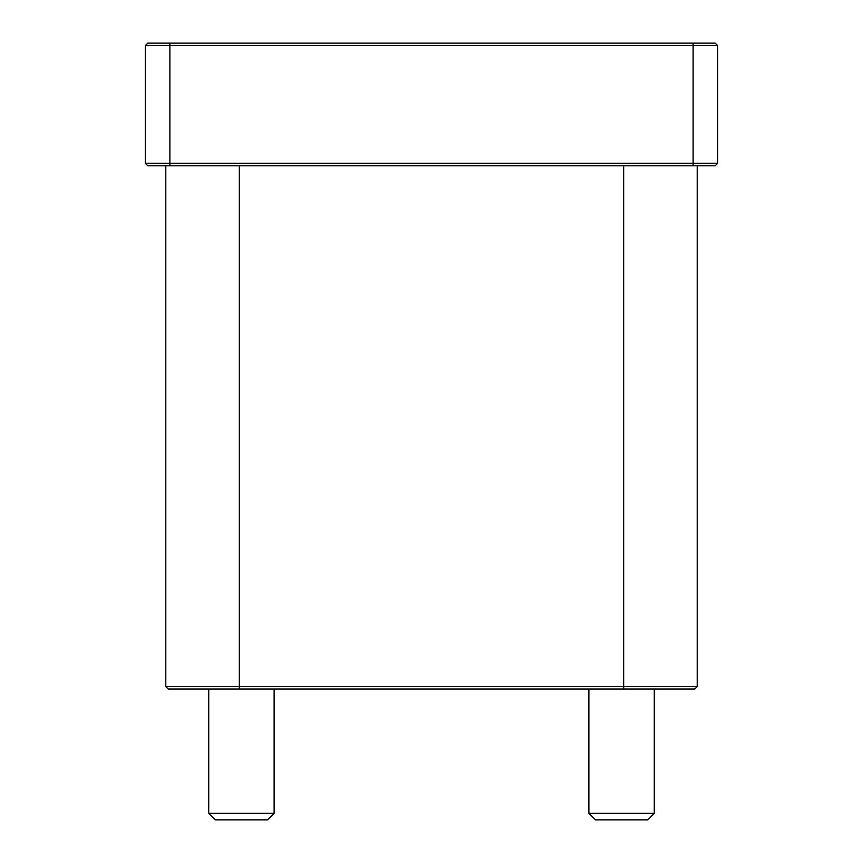 <?xml version="1.0" encoding="UTF-8"?>
<svg xmlns="http://www.w3.org/2000/svg" width="863" height="863" viewBox="0 0 863 863"><rect width="100%" height="100%" fill="white"/><g stroke="black" fill="none" stroke-linecap="round" stroke-linejoin="round"><path stroke-width="1.29" d="M165.782 686.581L168.242 689.041L694.758 689.041L697.218 686.581L165.782 686.581L165.782 165.782M145.351 163.334L145.351 45.599L693.129 45.599L693.129 163.334L145.351 163.334L147.8 165.782L715.2 165.782L717.649 163.334L693.129 163.334L693.129 165.782M693.129 43.15L693.129 45.599L717.649 45.599L715.2 43.15L147.8 43.15L145.351 45.599L147.8 43.15M717.649 163.334L717.649 45.599L715.2 43.15M654.294 813.313L588.879 813.313L595.427 819.85L647.746 819.85L654.294 813.313L654.294 689.041M274.121 813.313L208.706 813.313L215.254 819.85L267.573 819.85L274.121 813.313L274.121 689.041M623.636 689.041L623.636 165.782M239.364 165.782L239.364 689.041M169.871 43.15L169.871 165.782M588.879 689.041L588.879 813.313M208.706 689.041L208.706 813.313M697.218 686.581L697.218 165.782"/></g></svg>
